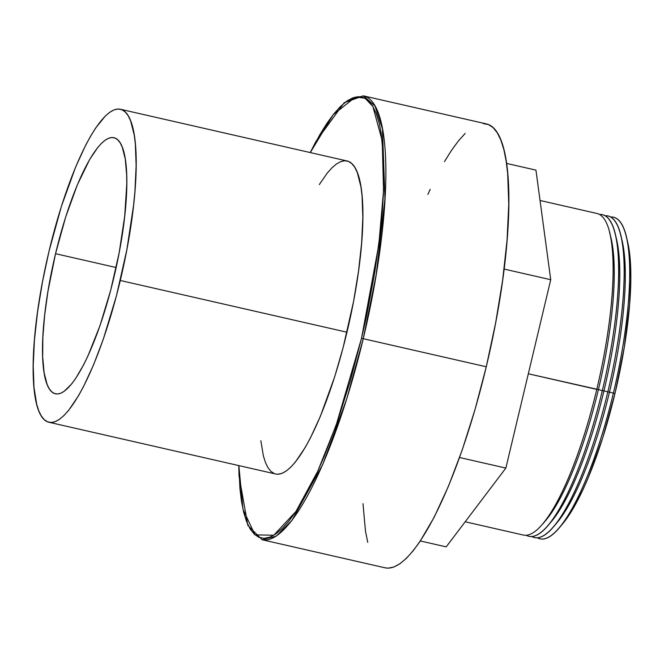 <?xml version="1.0" encoding="UTF-8"?>
<svg xmlns="http://www.w3.org/2000/svg" width="664" height="664" viewBox="0 0 664 664"><rect width="100%" height="100%" fill="white"/><g stroke="black" fill="none" stroke-linecap="round" stroke-linejoin="round"><path stroke-width="1" d="M559.594 527.498L562.881 523.556A159.899 37.873 -77.1 0 0 615.005 393.362L613.362 393.188A164.954 39.068 102.9 0 1 559.594 527.498A164.954 39.068 102.9 0 1 537.408 537.815A164.954 39.068 -77.1 0 0 613.362 393.188L609.477 392.092A159.899 37.873 102.9 0 1 555.726 524.17M554.058 526.237L557.353 522.294A159.899 37.873 -77.1 0 0 609.477 392.092L607.834 391.926A164.954 39.068 102.9 0 1 554.058 526.237A164.954 39.068 102.9 0 1 531.881 536.553A164.954 39.068 -77.1 0 0 607.834 391.926L603.949 390.83A159.899 37.873 102.9 0 1 550.199 522.908M548.53 524.975L551.826 521.033A159.899 37.873 -77.1 0 0 603.949 390.83L602.306 390.664A164.954 39.068 102.9 0 1 548.53 524.975A164.954 39.068 102.9 0 1 526.353 535.292A164.954 39.068 -77.1 0 0 602.306 390.664L598.413 389.569A159.899 37.873 102.9 0 1 544.671 521.647M465.19 521.779L523.489 535.084A164.954 39.068 -77.1 0 0 596.77 389.403A164.954 39.068 102.9 0 1 543.003 523.713L546.298 519.771A159.899 37.873 -77.1 0 0 598.413 389.569L528.32 373.782L596.77 389.403A164.954 39.068 -77.1 0 0 596.886 213.451L540.048 200.478M238.783 465.58L239.015 475.739L247.821 525.373L262.106 539.757L385.128 567.828A227.661 53.917 -77.1 0 0 486.272 366.769L363.249 338.698A227.661 53.917 102.9 0 1 262.106 539.757L276.249 536.122L291.969 520.393L322.679 464.642L346.882 398.5L363.249 338.698L361.54 338.25L336.225 424.968L317.658 471.415L295.986 511.404L273.8 535.217L255.009 534.877L242.991 509.363L238.857 465.597L239.945 488.77L241.53 501.611L243.779 512.683L246.684 521.871L250.212 529.092L254.329 534.271L258.993 537.359L264.164 538.338L269.783 537.184L275.809 533.922L282.175 528.569L288.823 521.19L295.688 511.844L302.709 500.623L316.919 473.025L323.982 456.907L337.677 420.81L350.36 380.746L361.54 338.25L363.249 338.698L376.222 274.489L384.962 198.702L382.447 128.965L374.994 105.991L363.407 95.848L348.251 100.181M48.962 422.262L275.66 473.996A160.53 38.022 -77.1 0 0 346.973 332.216L120.275 280.482A160.53 38.022 102.9 0 1 48.962 422.262A160.53 38.022 102.9 0 1 49.07 251.017L61.395 206.355L75.721 166.813L85.78 144.993L90.827 135.788L95.799 127.82L105.393 115.951L109.909 112.15L114.191 109.834L118.175 109.02L121.844 109.709L125.156 111.909L128.077 115.586L130.584 120.707L134.244 135.082L135.365 144.196L136.137 165.834L134.933 191.307L133.597 205.184L126.849 249.764L116.466 295.712L103.343 339.08L93.624 364.694L83.564 386.506L78.526 395.719L68.674 410.31L63.951 415.556L59.436 419.349L55.162 421.673L51.169 422.487L47.501 421.798L44.189 419.598L41.268 415.921L38.761 410.8L36.703 404.276L33.98 387.311L33.208 365.673L34.42 340.192L37.557 311.856L42.504 281.743L49.07 251.017A160.53 38.022 102.9 0 1 120.392 109.245A160.53 38.022 102.9 0 1 120.275 280.482L346.973 332.216A160.53 38.022 -77.1 0 0 347.089 160.978L120.392 109.245M55.544 253.698A131.339 31.108 102.9 0 1 113.893 137.697A131.339 31.108 102.9 0 1 113.801 277.809A131.339 31.108 102.9 0 1 55.452 393.802A131.339 31.108 102.9 0 1 55.544 253.698L116.15 267.526L55.544 253.698L47.966 291.28L44.646 315.309L42.861 337.428L42.679 356.792L44.114 372.662L47.111 384.423L49.161 388.614L51.551 391.627L54.257 393.42L57.262 393.993L60.524 393.32L64.026 391.428L71.579 384.033L75.572 378.604L83.764 364.553L87.897 356.062L99.949 325.75L110.68 290.259L119.18 252.669L124.699 216.198L126.782 184.003L126.666 174.707L125.23 158.837L122.234 147.076L120.184 142.885L117.802 139.88L115.088 138.079L112.092 137.514L108.821 138.187L105.327 140.079L101.625 143.183L97.766 147.474L89.706 159.418L77.348 184.799L65.628 217.153L55.544 253.698M446.2 546.862L505.86 468.079L550.73 279.71L535.948 170.125L506.507 163.402L535.948 170.125L550.73 279.71L504.101 269.069L550.73 279.71L505.86 468.079L459.554 457.513L505.86 468.079L446.2 546.862L420.345 540.969L446.2 546.862M310.287 152.579L320.04 134.352L327.053 123.13L333.917 113.785L340.566 106.406L346.94 101.052L352.957 97.782L358.585 96.637L363.756 97.608L368.42 100.704L372.537 105.883L376.065 113.104L378.97 122.292L381.219 133.356L383.692 160.688L383.385 194.046L382.19 212.588L380.314 232.143L374.587 273.526L366.437 316.595L361.54 338.25L378.829 244.559L383.535 190.651L382.248 140.876L372.853 106.414L365.034 98.222L355.481 97.019L333.17 114.731L310.287 152.579M275.618 473.98L277.867 474.221L281.86 473.407L286.134 471.083L290.649 467.29L295.372 462.044L305.224 447.453L310.262 438.24L320.322 416.428L334.656 376.878L343.163 347.446L353.547 301.498L358.494 271.385L361.631 243.041L362.834 217.568L362.063 195.93L360.942 186.816L357.282 172.441L354.775 167.32L351.862 163.643L348.55 161.443L344.882 160.754L340.889 161.568L336.615 163.883L332.091 167.685L327.377 172.922L319.284 184.575M260.836 440.672L263.401 456.01L265.467 462.534L267.966 467.655L270.887 471.332L274.199 473.532M483.301 123.595L488.505 124.583L493.194 127.695L497.336 132.908L500.888 140.179L503.81 149.425L506.076 160.563L507.669 173.487L508.765 204.172L507.055 240.302L502.606 280.49L495.585 323.194L486.272 366.769A227.661 53.917 -77.1 0 0 486.43 123.919L363.407 95.848A227.661 53.917 102.9 0 1 363.249 338.698L486.272 366.769L475.017 409.539L462.252 449.868L448.474 486.197L434.206 517.131L419.997 541.484L413.091 550.888L406.393 558.324L399.985 563.711L393.926 566.998L388.266 568.152L385.07 567.82M609.535 232.159A164.954 39.068 102.9 0 1 596.77 389.403L598.413 389.569A159.899 37.873 -77.1 0 0 610.789 237.139L609.535 232.159M610.141 234.749A159.899 37.873 102.9 0 1 598.413 389.569L602.306 390.664A164.954 39.068 -77.1 0 0 599.559 214.505A164.954 39.068 102.9 0 1 615.071 233.421A164.954 39.068 102.9 0 1 602.306 390.664L603.949 390.83A159.899 37.873 -77.1 0 0 616.316 238.401L615.071 233.421M615.669 236.011A159.899 37.873 102.9 0 1 603.949 390.83L607.834 391.926A164.954 39.068 -77.1 0 0 605.087 215.767A164.954 39.068 102.9 0 1 620.599 234.682A164.954 39.068 102.9 0 1 607.834 391.926L609.477 392.092A159.899 37.873 -77.1 0 0 621.853 239.671L620.599 234.682M621.197 237.272A159.899 37.873 102.9 0 1 609.477 392.092L613.362 393.188A164.954 39.068 -77.1 0 0 610.614 217.028A164.954 39.068 102.9 0 1 626.127 235.944A164.954 39.068 102.9 0 1 613.362 393.188L615.005 393.362A159.899 37.873 -77.1 0 0 627.38 240.932L626.127 235.944M562.848 523.589L573.414 508.134L583.465 488.629L588.453 477.233L602.729 437.842L615.005 393.362L624.226 347.612L629.596 304.535L630.8 279.154L630.659 267.849L628.916 248.527L627.322 240.708M367.748 542.33L365.482 531.192L362.992 503.685M427.906 194.386L430.197 189.34M444.498 161.559L451.561 150.272L458.475 140.859L465.165 133.431M310.212 152.562L315.915 141.49L344.218 102.679L363.407 95.848"/></g></svg>
